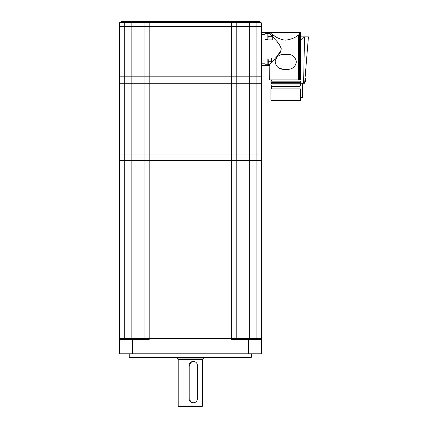 <?xml version="1.0" encoding="UTF-8"?>
<svg xmlns="http://www.w3.org/2000/svg" width="428" height="428" viewBox="0 0 428 428"><rect width="100%" height="100%" fill="white"/><g stroke="black" fill="none" stroke-linecap="round" stroke-linejoin="round"><path stroke-width="0.64" d="M119.567 339.607L119.567 338.318L144.043 338.318L119.567 338.318L119.567 160.537L124.719 160.537L119.567 160.537L119.567 154.096L261.278 154.096L261.278 160.537L124.719 160.537L261.278 160.537L261.278 338.318L144.043 338.318L144.043 154.096L119.567 154.096L119.567 83.241L124.719 83.241L119.567 83.241L119.567 76.799L261.278 76.799L261.278 83.241L124.719 83.241L261.278 83.241L261.278 154.096L236.802 154.096L236.802 338.318L261.278 338.318L261.278 353.779L119.567 353.779L119.567 339.607L149.201 339.607L149.201 338.318L236.802 338.318L236.802 339.607M251.616 357L250.974 357.642L129.877 357.642L129.229 357L251.616 357L251.616 353.779M129.229 357L129.229 353.779M144.043 339.607L144.043 338.318L149.201 338.318L149.201 154.096L144.043 154.096L144.043 76.799L261.278 76.799L261.278 22.946A0.514 0.514 0 0 0 260.764 22.433L259.507 22.433L259.507 21.4L247.363 21.4M252.135 22.433A0.514 0.514 0 0 1 251.616 21.914A0.514 0.514 0 0 0 251.102 21.4L121.531 21.4L121.531 22.433L120.081 22.433L260.764 22.433A0.514 0.514 0 0 1 261.278 22.946L236.802 22.946L236.802 26.552L231.65 26.552L261.278 26.552L236.802 26.552L236.802 154.096L231.65 154.096L231.65 339.607L261.278 339.607M202.021 406.6L178.829 406.6L178.187 405.958L202.663 405.958L202.021 406.6M203.305 357.642L203.305 358.932L202.663 359.579L178.187 359.579L178.187 405.958M203.305 358.932L177.54 358.932L177.54 357.642M188.994 398.869L189.775 398.869A3.863 3.782 90 0 0 193.558 402.737L192.905 402.737C190.567 402.507 189.262 401.223 188.994 398.869L188.994 365.373C189.256 363.03 190.562 361.74 192.905 361.51L193.558 361.51A3.863 3.782 90 0 0 189.775 365.373L188.994 365.373M249.685 339.607L249.685 22.433L235.753 22.433L235.753 21.4M236.288 22.433A0.514 0.514 0 0 1 236.802 22.946A0.514 0.514 0 0 0 236.288 22.433A0.514 0.514 0 0 1 236.802 22.946L149.201 22.946L149.201 22.433L134.001 22.433M120.081 22.433A0.514 0.514 0 0 0 119.567 22.946A0.514 0.514 0 0 1 120.081 22.433A0.514 0.514 0 0 0 119.567 22.946L119.567 26.552L131.161 26.552L119.567 26.552L119.567 76.799L144.043 76.799L144.043 26.552L131.161 26.552L231.65 26.552L144.043 26.552L144.043 22.946A0.514 0.514 0 0 1 144.562 22.433L133.675 22.433L133.675 21.4M231.65 22.433L231.65 154.096L149.201 154.096L149.201 22.946L144.043 22.946A0.514 0.514 0 0 1 144.562 22.433A0.514 0.514 0 0 0 144.043 22.946A0.514 0.514 0 0 1 144.562 22.433M193.558 402.737A3.863 3.782 90 0 0 197.345 398.869L197.345 365.373A3.863 3.782 90 0 0 193.558 361.51M189.775 398.869L189.775 365.373M261.278 26.552L261.278 63.783L265.018 63.783L265.018 65.719L261.278 65.719L261.278 76.799M236.802 26.552L236.802 76.799M302.505 83.235L302.505 97.407L300.574 97.407M303.602 83.235L304.501 36.862L308.433 36.862L304.629 83.235L299.932 83.235M304.501 36.862L301.012 40.28M304.436 36.862L301.012 36.862M302.505 95.342L302.505 92.758M304.736 81.951L305.378 82.005L305.694 78.153L305.052 78.099M300.574 82.465L270.94 82.465L270.94 81.176L300.574 81.176L300.574 82.465M299.932 79.886L299.932 81.176M271.587 79.886L271.587 81.176M299.932 82.465L299.932 83.754M271.587 82.465L271.587 83.754M300.445 100.5L270.94 100.371L300.445 100.5M300.574 84.888L300.574 83.754L270.94 83.754L270.94 84.888L300.574 84.888L299.932 86.328L271.587 86.328L271.587 88.906M300.574 100.371L300.574 88.906L270.94 88.906L270.94 100.371M269.838 33.828L272.561 36.696L268.238 36.696M301.012 33.127L300.51 33.512L301.012 33.512L301.012 32.48L269.656 32.48L269.656 33.641L268.179 33.641M298.712 34.818L299.472 33.796L299.472 79.886L298.712 79.886L298.712 34.818C295.684 37.536 291.366 39.312 285.76 40.146C276.772 39.633 269.849 32.116 269.656 32.48C269.87 32.132 276.793 39.643 285.76 40.146M285.76 54.361C291.81 53.901 295.352 56.389 296.374 61.835C295.374 67.303 291.832 69.807 285.76 69.341C279.703 69.807 276.167 67.314 275.145 61.878C276.14 56.405 279.677 53.901 285.76 54.361M298.712 79.886L269.656 79.886L269.849 64.355M271.673 34.005L275.573 36.653M283.32 39.922L284.133 40.045M279.789 68.427L283.85 69.261M271.384 35.454L270.715 34.748M275.766 40.178L272.748 36.894C275.423 40.43 285.075 47.166 279.174 53.901L269.656 64.558L279.136 53.949C285.118 47.246 275.418 40.403 272.748 36.894L272.748 34.973L272.561 36.696M270.229 63.959L271.593 62.525M271.678 62.44L274.359 59.567M275.9 57.866L281.121 50.183M281.244 49.273L281.25 48.979M281.212 48.514L281.014 47.62M280.484 46.358L277.392 42.051M272.748 36.894L272.748 39.868L265.018 39.868M268.238 61.744L271.459 61.744L271.459 57.989L265.018 57.989M299.472 33.796L299.472 33.512L300.52 33.502M261.278 32.48L265.018 32.48L265.018 63.783M299.472 79.886L301.012 79.886L301.012 33.512M268.238 35.775L268.238 37.252M268.238 60.38L268.238 64.35L268.238 60.38M131.161 339.607L131.161 22.433M124.719 339.607L124.719 22.946L119.567 22.946M256.126 339.607L256.126 22.433M248.395 339.607L248.395 353.779M132.45 339.607L132.45 353.779M251.616 21.914L235.753 21.914M223.603 21.914L133.675 21.914M261.278 22.946A0.514 0.514 0 0 0 260.764 22.433M124.719 22.433L124.719 22.946L144.043 22.946M265.018 34.411L261.278 34.411M300.499 33.512L300.499 79.886M265.018 39.242L267.837 39.242L267.837 33.448L268.238 33.849M265.018 64.751L267.837 64.751L267.837 58.952L268.238 59.358M202.663 359.579L202.663 405.958M178.187 359.579L177.54 358.932M223.603 21.4L223.603 22.433M269.656 32.544L265.018 32.544M269.656 65.65L265.018 65.65M299.932 88.906L299.932 86.328M269.656 64.558L268.179 64.558M270.94 84.888L271.587 86.328M265.018 33.448L267.837 33.448M267.837 39.242L268.238 38.841M267.837 64.751L268.238 64.35L267.837 64.751M265.018 58.952L267.837 58.952"/></g></svg>
